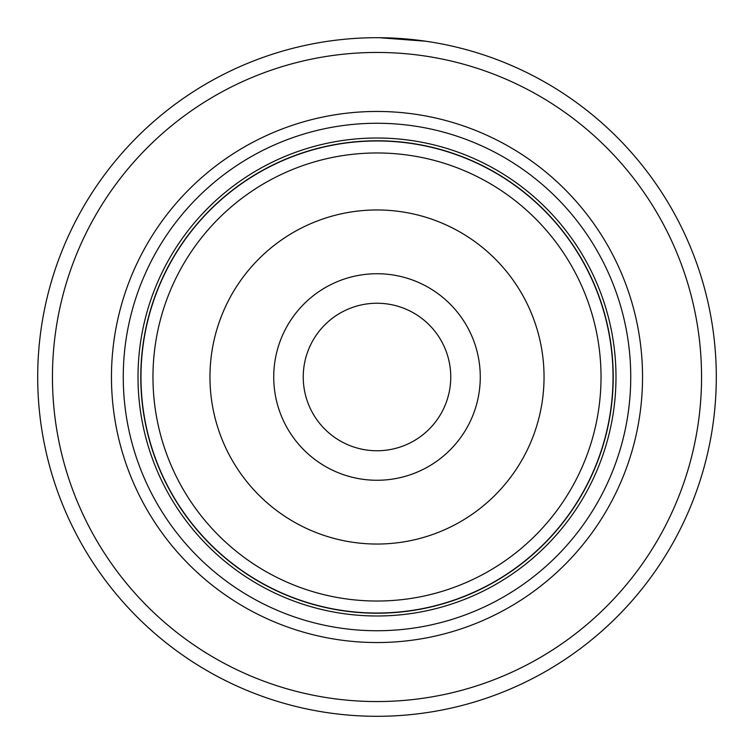 <?xml version="1.0" encoding="UTF-8"?>
<svg xmlns="http://www.w3.org/2000/svg" width="754" height="754" viewBox="0 0 754 754"><rect width="100%" height="100%" fill="white"/><g stroke="black" fill="none" stroke-linecap="round" stroke-linejoin="round"><path stroke-width="1.13" d="M140.97 377A236.03 236.03 0 0 1 377 140.97A236.03 236.03 0 0 1 613.03 377A236.03 236.03 0 0 1 377 613.03A236.03 236.03 0 0 1 140.97 377M480.27 377A103.27 103.27 0 0 1 377 480.27A103.27 103.27 0 0 1 273.73 377A103.27 103.27 0 0 1 377 273.73A103.27 103.27 0 0 1 480.27 377M303.24 377A73.76 73.76 0 0 0 377 450.76A73.76 73.76 0 0 0 450.76 377A73.76 73.76 0 0 0 377 303.24A73.76 73.76 0 0 0 303.24 377M613.209 377A236.209 236.209 0 0 0 377 140.791A236.209 236.209 0 0 0 140.791 377A236.209 236.209 0 0 0 377 613.209A236.209 236.209 0 0 0 613.209 377M341.392 39.576L345.266 39.189M425.831 41.234L379.337 37.709M642.54 377A265.54 265.54 0 0 1 377 642.54A265.54 265.54 0 0 1 111.46 377A265.54 265.54 0 0 1 377 111.46A265.54 265.54 0 0 1 642.54 377M630.74 377A253.74 253.74 0 0 1 377 630.74A253.74 253.74 0 0 1 123.26 377A253.74 253.74 0 0 1 377 123.26A253.74 253.74 0 0 1 630.74 377M701.55 377A324.55 324.55 0 0 0 377 52.45A324.55 324.55 0 0 0 52.45 377A324.55 324.55 0 0 0 377 701.55A324.55 324.55 0 0 0 701.55 377M37.7 377A339.3 339.3 0 0 1 377 37.7A339.3 339.3 0 0 1 716.3 377A339.3 339.3 0 0 1 377 716.3A339.3 339.3 0 0 1 37.7 377M337.151 40.047L331.901 40.707M412.184 39.528L417.282 40.103M364.248 37.936L365.106 37.907M152.968 377A224.032 224.032 0 0 1 377 152.968A224.032 224.032 0 0 1 601.032 377A224.032 224.032 0 0 1 377 601.032A224.032 224.032 0 0 1 152.968 377M544.039 377A167.039 167.039 0 0 0 377 209.961A167.039 167.039 0 0 0 209.961 377A167.039 167.039 0 0 0 377 544.039A167.039 167.039 0 0 0 544.039 377M615.99 377A238.99 238.99 0 0 1 377 615.99A238.99 238.99 0 0 1 138.01 377A238.99 238.99 0 0 1 377 138.01A238.99 238.99 0 0 1 615.99 377"/></g></svg>
